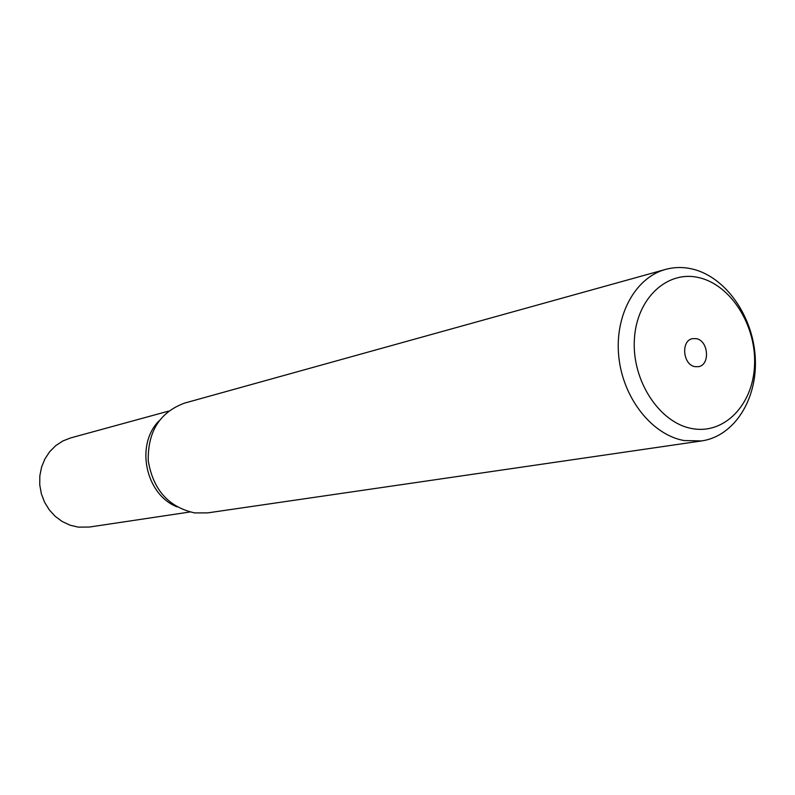 <?xml version="1.0" encoding="UTF-8"?>
<svg xmlns="http://www.w3.org/2000/svg" width="795" height="795" viewBox="0 0 795 795"><rect width="100%" height="100%" fill="white"/><g stroke="black" fill="none" stroke-linecap="round" stroke-linejoin="round"><path stroke-width="1.19" d="M692.515 269.068C683.342 266.901 674.339 267.021 665.504 269.425C635.195 277.584 614.306 315.784 618.838 357.114C623.131 398.454 652.139 434.964 684.157 440.559L701.677 440.917C734.491 436.197 757.744 398.871 755.25 357.482C753.034 316.092 725.656 276.928 692.515 269.068M691.978 428.555C659.532 422.93 631.876 380.835 634.37 339.644C636.378 298.344 667.412 269.734 699.232 277.713C731.102 285.097 756.443 325.682 754.554 365.134C753.123 404.665 724.404 434.786 691.978 428.555M701.677 440.917L207.763 512.874L194.705 512.924C168.52 507.101 153.028 489.68 148.238 460.653C147.761 431.397 159.884 412.208 184.609 403.085L665.504 269.425M694.959 366.654C682.796 364.875 680.719 340.479 692.544 338.64L696.301 338.65C708.504 340.568 710.402 365.024 698.457 366.684L694.959 366.654M168.6 411.114L70.675 437.916L62.855 440.967L55.779 445.607L49.717 451.669L44.918 458.914L41.579 467.082L39.829 475.847L39.75 484.851L41.35 493.745L44.55 502.182L49.24 509.824L55.223 516.362L62.258 521.55L70.059 525.187L78.327 527.145L89.467 527.035L189.886 512M158.921 420.992C135.1 445.051 145.525 494.49 177.037 506.872C145.525 494.49 135.1 445.051 158.921 420.992"/></g></svg>
